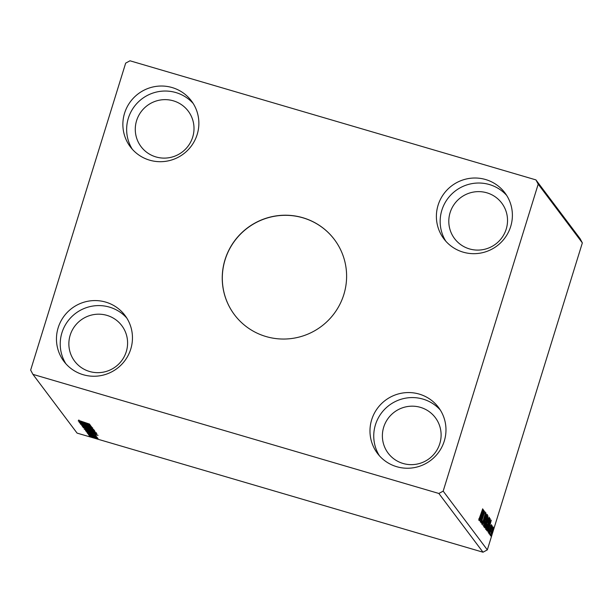<?xml version="1.0" encoding="UTF-8"?>
<svg xmlns="http://www.w3.org/2000/svg" width="613" height="613" viewBox="0 0 613 613"><rect width="100%" height="100%" fill="white"/><g stroke="black" fill="none" stroke-linecap="round" stroke-linejoin="round"><path stroke-width="0.92" d="M343.832 294.554A62.534 61.568 -36.9 0 0 334.414 239.56A62.534 61.568 -36.9 0 0 274.003 216.251A62.534 61.568 -36.9 0 0 225.025 259.697A62.534 61.568 -36.9 0 0 234.434 314.699A62.534 61.568 -36.9 0 0 294.845 338.008A62.534 61.568 -36.9 0 0 343.832 294.554M334.445 239.606A62.534 61.568 -36.9 0 0 274.042 216.351A62.534 61.568 -36.9 0 0 225.094 259.797A62.534 61.568 -36.9 0 0 234.472 314.745M126.278 351.655A29.531 29.072 -36.9 0 0 121.834 325.687A29.531 29.072 -36.9 0 0 93.306 314.676A29.531 29.072 -36.9 0 0 70.173 335.196A29.531 29.072 -36.9 0 0 74.625 361.164A29.531 29.072 -36.9 0 0 103.153 372.175A29.531 29.072 -36.9 0 0 126.278 351.655M136.592 120.646A29.531 29.072 143.1 0 1 159.717 100.126A29.531 29.072 143.1 0 1 188.245 111.137A29.531 29.072 143.1 0 1 192.697 137.105A29.531 29.072 143.1 0 1 169.563 157.625A29.531 29.072 143.1 0 1 141.036 146.614A29.531 29.072 143.1 0 1 136.592 120.646M506.215 229.093A29.531 29.072 -36.9 0 0 501.763 203.118A29.531 29.072 -36.9 0 0 473.236 192.114A29.531 29.072 -36.9 0 0 450.111 212.627A29.531 29.072 -36.9 0 0 454.555 238.603A29.531 29.072 -36.9 0 0 483.082 249.606A29.531 29.072 -36.9 0 0 506.215 229.093M383.692 427.184A29.531 29.072 143.1 0 1 406.825 406.664A29.531 29.072 143.1 0 1 435.353 417.668A29.531 29.072 143.1 0 1 439.797 443.643A29.531 29.072 143.1 0 1 416.671 464.164A29.531 29.072 143.1 0 1 388.144 453.153A29.531 29.072 143.1 0 1 383.692 427.184M444.279 441.046A38.213 37.623 -36.9 0 0 438.525 407.438A38.213 37.623 -36.9 0 0 401.607 393.194A38.213 37.623 -36.9 0 0 371.677 419.744A38.213 37.623 -36.9 0 0 377.432 453.352A38.213 37.623 -36.9 0 0 414.35 467.604A38.213 37.623 -36.9 0 0 444.279 441.046M440.303 410.028A38.213 37.623 -36.9 0 0 403.821 398.527A38.213 37.623 -36.9 0 0 375.447 424.763A38.213 37.623 -36.9 0 0 379.416 455.781M438.088 205.194A38.213 37.623 143.1 0 1 468.018 178.644A38.213 37.623 143.1 0 1 504.936 192.888A38.213 37.623 143.1 0 1 510.69 226.496A38.213 37.623 143.1 0 1 480.761 253.046A38.213 37.623 143.1 0 1 443.843 238.802A38.213 37.623 143.1 0 1 438.088 205.194M445.835 241.231A38.213 37.623 143.1 0 1 441.858 210.205A38.213 37.623 143.1 0 1 470.232 183.977A38.213 37.623 143.1 0 1 506.721 195.47M197.171 134.508A38.213 37.623 -36.9 0 0 191.417 100.9A38.213 37.623 -36.9 0 0 154.499 86.655A38.213 37.623 -36.9 0 0 124.569 113.206A38.213 37.623 -36.9 0 0 130.324 146.821A38.213 37.623 -36.9 0 0 167.242 161.066A38.213 37.623 -36.9 0 0 197.171 134.508M193.202 103.49A38.213 37.623 -36.9 0 0 156.713 91.988A38.213 37.623 -36.9 0 0 128.339 118.225A38.213 37.623 -36.9 0 0 132.316 149.243M58.158 327.763A38.213 37.623 143.1 0 1 88.088 301.205A38.213 37.623 143.1 0 1 125.006 315.45A38.213 37.623 143.1 0 1 130.761 349.065A38.213 37.623 143.1 0 1 100.831 375.616A38.213 37.623 143.1 0 1 63.913 361.371A38.213 37.623 143.1 0 1 58.158 327.763M65.897 363.8A38.213 37.623 143.1 0 1 61.928 332.775A38.213 37.623 143.1 0 1 90.303 306.538A38.213 37.623 143.1 0 1 126.784 318.04M535.923 179.893L129.994 60.794L125.673 63.124L30.65 370.099L32.926 374.367L438.854 493.465L483.006 552.206L487.327 549.876L582.35 242.901L580.074 238.633L535.923 179.893L538.199 184.161L582.35 242.901M90.157 424.84L79.031 422.02L82.494 422.786L78.196 420.909L90.157 424.84M80.464 424.15L92.594 427.782L80.433 424.173M81.621 424.525L81.828 423.867M91.621 426.794L91.46 427.261M94.425 430.211L88.854 429.092L82.288 426.663L87.82 427.774L94.448 430.288M96.325 432.74L90.755 431.621L84.188 429.184L89.72 430.295L96.348 432.809M98.049 435.337L86.923 432.517L90.387 433.291L90.027 432.809L86.088 431.406L98.049 435.337M88.801 434.173L89.85 434.579L88.801 434.173M88.678 434.985L90.601 435.575L88.67 434.992M91.827 437.199L89.904 436.632L91.827 437.215M32.926 374.367L77.077 433.107L483.006 552.206M98.003 438.349L89.268 435.789L93.253 436.579L98.019 438.402M88.303 434.349L97.16 437.23L88.303 434.349M95.996 436.916L96.31 436.249M96.21 435.966L87.452 433.376L96.21 435.989M94.417 435.575L95.222 435.521M89.23 433.743L88.479 433.667L88.678 432.985M85.468 430.579L96.915 433.835L91.59 432.885L85.559 430.303M95.007 431.291L87.107 429.361L83.276 427.659L95.03 431.376M81.552 425.376L92.693 428.219L84.349 426.204L93.528 429.33L81.567 425.391M79.33 422.411L90.778 425.667L82.801 423.989L91.513 426.648L79.966 423.261L87.92 424.932L79.353 422.319M81.805 421.69L89.582 424.081L78.594 420.365L81.782 421.79M78.839 420.449L78.885 419.959M490.193 533.9L489.979 534.973L490.193 533.9M489.435 532.896L489.22 533.969L489.435 532.896M491.274 520.176L488.124 532.291L489.028 528.276L488.668 527.801L487.289 531.18L491.274 520.176M486.967 522.667C487.979 519.364 488.768 517.541 489.343 517.188L487.963 523.923C486.944 527.226 486.155 529.034 485.596 529.348L486.967 522.667M483.381 509.671L480.232 521.793L481.136 517.77L480.776 517.295L479.397 520.682L483.396 509.694M481.964 523.104L482.998 521.456L485.619 512.23L483.09 521.602L481.849 524.368L482.607 520.981L482.232 523.188L481.573 522.996M485.251 513.41L484.569 513.211M485.067 520.138C486.078 516.836 486.868 515.012 487.442 514.667L486.063 521.395C485.052 524.705 484.255 526.513 483.695 526.82L485.067 520.138M491.419 535.532L491.205 536.605L491.419 535.532M438.854 493.465L443.176 491.128L538.199 184.161M443.176 491.128L487.327 549.876M484.469 527.433L488.048 515.885L486.04 524.897L484.73 527.778L484.469 527.433M482.753 525.149L485.917 513.05L483.626 522.368L486.753 514.161L482.753 525.149M479.006 519.188L482.707 508.782L480.393 516.713L478.906 520.452L479.404 517.977L479.289 519.272L478.63 519.081M480.523 522.184L484.002 510.499L481.971 519.97L484.737 511.48L481.167 523.035L483.182 513.594L480.523 522.184M486.668 530.36L486.37 529.961L489.948 518.406L490.316 519.487L488.898 525.379C487.879 528.735 487.136 530.391 486.668 530.36L486.753 530.429M491.159 525.67L488.753 533.341L490.607 526.59L491.473 524.628L491.297 526.084L491.013 526.728L491.159 525.67L490.492 525.471M488.845 532.23L488.415 532.107M489.496 534.122L492.109 525.678L491.825 527.057L492.408 526.283L489.496 534.122M492.576 528.061L493.273 527.011L493.105 528.758L490.569 535.754L492.576 528.061M486.293 521.54L486.753 521.678M486.492 520.912L487.534 519.265L487.779 517.196L486.745 521.019L486.086 520.828M484.776 526.452L485.948 524.766L486.262 522.084L485.113 526.582L484.454 526.391M483.711 525.533L485.963 521.257L487.051 515.824L485.167 520.268L484.094 525.663L483.435 525.464M480.891 516.544L480.699 517.272M481.466 516.537L482.523 512.468L481.466 516.537L480.952 516.384M485.611 528.054L487.864 523.786L488.982 518.383L488.285 518.161M486.937 522.759L485.994 528.184L485.335 527.992M488.982 518.383L487.067 522.797M489.672 519.303L490.316 519.487M486.852 529.111L486.4 530.007M489.68 519.724L486.944 529.05L488.799 525.241L489.925 520.514L489.549 519.686M486.676 528.973L487.297 529.103M488.783 527.042L488.592 527.778M489.358 527.034L490.415 522.973L489.358 527.034L488.845 526.881M491.902 526.851L491.419 526.713M490.607 534.636L492.17 531.762L492.952 528.054L492.262 527.839M491.519 531.027L490.883 534.72L490.254 534.544M492.952 528.054L491.649 531.065M93.866 437.406L96.961 438.042L90.303 436.088L93.866 437.406M97.176 437.421L97.023 437.851M90.517 432.862L90.387 433.291M91.529 433.583L95.268 434.533L91.529 433.583M95.636 433.36L86.456 430.663L91.49 432.755L95.659 433.728L95.666 433.268M95.659 433.728L95.751 433.291M90.663 431.491L95.145 432.395L89.82 430.433L85.368 429.529L90.663 431.491M85.559 428.816L85.368 429.529M94.057 430.357L93.858 431.016L90.034 429.744L93.896 430.778M88.946 429.322L84.556 428.142L88.916 429.629M88.762 428.962L93.245 429.874L87.92 427.905L83.475 427L88.762 428.962M83.659 426.288L83.475 427M82.625 422.365L82.494 422.786M83.636 423.077L87.375 424.035L83.636 423.077M487.051 515.824L486.393 515.633M487.105 529.188L486.446 528.988M90.287 436.05L90.494 435.391M95.176 435.682L95.383 435.023M95.789 433.659L95.988 433M88.962 429.606L89.161 428.947"/></g></svg>
